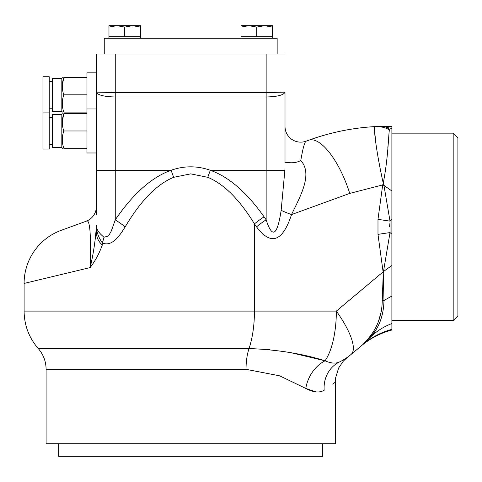 <?xml version="1.0" encoding="UTF-8"?>
<svg xmlns="http://www.w3.org/2000/svg" width="482" height="482" viewBox="0 0 482 482"><rect width="100%" height="100%" fill="white"/><g stroke="black" fill="none" stroke-linecap="round" stroke-linejoin="round"><path stroke-width="0.72" d="M103.985 237.24A25.148 12.225 -62.7 0 1 102.305 242.886C98.581 237.506 96.611 232.131 96.4 226.763L96.4 226.661C96.78 229.848 99.31 233.372 103.985 237.24L108.528 235.963L111.342 230.974L115.258 219.846C133.14 193.68 151.752 177.153 171.092 170.273C184.166 165.675 197.24 165.675 210.321 170.273C228.896 176.876 246.814 192.402 264.07 216.846A25.148 5.832 -35.2 0 0 254.448 223.889C239.452 199.446 223.883 183.919 207.748 177.316L190.703 173.863L173.665 177.316C156.861 184.196 140.69 200.723 125.157 226.889C120.09 235.083 112.059 247.399 102.305 242.886L102.305 245.037C99.304 253.412 95.261 260.919 90.17 267.57L24.1 283.446A56.581 56.581 0 0 1 61.328 230.275L86.061 221.28L61.328 230.275M375.237 126.573C352.396 127.875 330.224 132.43 308.715 140.238C330.224 132.43 352.396 127.875 375.237 126.573A31.432 28.571 86.8 0 1 389.426 129.803C388.396 135.147 388.384 156.548 383.244 183.287C376.315 151.92 372.941 125.459 375.237 126.573L377.894 126.441A31.432 31.167 87.4 0 1 387.715 127.585A78.584 64.877 109 0 0 391.884 128.447L391.884 190.98A78.584 15.629 -147.2 0 1 383.937 185.335A31.432 1.771 7.8 0 1 382.666 185.13L383.244 183.287L383.937 185.335L390.016 221.111L390.016 232.595L391.884 234.186L391.884 296.111A78.584 43.079 -12.1 0 0 383.973 300.599A31.432 6.091 -163.6 0 1 382.268 300.407L383.244 272.933L383.973 300.599C383.63 315.794 378.942 328.158 369.905 337.695L363.03 344.407L351.065 354.445A56.581 56.581 0 0 1 339.436 361.988A31.432 28.522 -115.9 0 0 324.169 390.257C338.954 379.732 338.954 379.732 324.169 390.257C319.355 393.041 313.228 392.426 305.775 388.414L279.626 375.821L246.031 369.32L46.103 369.32L46.103 443.753L335.303 443.753L335.574 377.96L338.677 367.917L343.491 360.928L348.016 356.831M269.848 349.589L249.037 348.528C277.608 349.685 302.943 353.776 325.043 360.801A31.432 24.124 114.3 0 0 305.775 388.414L315.843 391.872M332.791 384.226L334.629 382.678M24.1 283.446L24.1 311.101L336.346 311.101A56.581 17.111 50 0 1 351.065 354.445L363.03 344.407A78.584 77.096 -130 0 1 391.884 329.327L391.884 190.98L391.884 219.521L390.016 221.111A31.432 1.777 7.9 0 1 377.984 219.316L382.666 185.13M453.182 133.165L457.9 137.876L457.9 315.831L453.182 320.548L453.182 133.165L391.884 133.165M322.729 443.753L322.729 456.327L58.677 456.327L58.677 443.753M96.4 104.257L96.4 68.107M96.4 167.73L96.4 169.303M381.389 126.308L377.37 126.465M387.787 148.167L388.004 145.721M374.472 130.664L375.906 142.624M361.331 345.829C370.351 338.304 380.533 333.038 391.884 330.019L391.884 323.555A78.584 68.613 42.6 0 0 369.905 337.695A31.432 5.621 -135.9 0 1 368.7 337.99C377.514 327.567 382.039 315.035 382.268 300.407M368.784 338.864L363.03 344.407L367.802 339.906A31.432 18.485 -136.6 0 1 365.856 341.539L368.7 337.99M363.03 344.407L363.03 344.407C360.765 346.305 360.765 346.305 363.03 344.407L367.302 339.738M369.941 337.659L375.803 330.086M381.443 310.932L378.466 321.392M377.984 234.391A31.432 1.777 -7.9 0 1 390.016 232.595L383.244 272.933L377.984 234.391L377.984 219.316M383.383 271.764A31.432 3.464 -15.5 0 0 383.13 271.848L336.346 311.101A56.581 21.648 -90 0 1 325.043 360.801C330.887 363.386 335.683 363.777 339.436 361.988C351.077 355.174 351.077 355.174 339.436 361.988A56.581 56.581 0 0 0 351.065 354.445M391.884 265.516A78.584 16.731 -32.7 0 0 383.419 271.613A31.432 1.783 -7.9 0 0 383.094 271.667M383.871 185.16A31.432 2.35 10.4 0 1 382.702 184.907L349.721 193.409A56.581 20.521 -110 0 0 308.715 140.238L306.1 141.19A15.719 15.719 0 0 1 285.007 126.417L285.007 92.134C283.808 95.056 277.524 96.677 266.148 96.984L266.148 92.58L285.007 92.134L285.007 162.85C284.314 160.922 292.152 165.115 300.786 160.506C313.204 174.225 300.015 196.692 291.544 214.58A25.148 3.025 17 0 1 281.157 210.315L285.007 168.833M377.894 126.441L382.847 126.272A31.432 31.197 88.7 0 1 383.582 126.266L387.715 127.585L389.426 129.803M383.582 126.266L391.884 126.531L383.582 126.266M391.884 126.531L391.884 128.447L391.884 126.531M390.016 222.545L389.492 226.853M264.07 216.846L266.148 219.798C272.3 238.964 277.307 235.8 281.157 210.315M349.721 193.409L291.544 214.58C282.56 241.862 270.89 245.947 256.526 226.841L254.448 223.889L254.448 311.101A56.581 21.648 -90 0 1 249.037 348.528A31.432 12.026 90 0 0 246.031 369.32M285.001 170.273L266.148 170.273L266.148 219.798A25.148 5.832 -35.2 0 0 256.526 226.841M207.748 177.316L210.321 170.273L266.148 170.273L266.148 96.984L115.258 96.984C103.889 96.677 97.599 95.056 96.4 92.134L115.258 92.58L266.148 92.58L266.148 53.966L96.4 53.966L96.4 203.229L96.4 170.273L115.258 170.273L115.258 53.966M96.4 206.531A15.719 15.719 0 0 1 86.061 221.28C89.857 218.009 91.225 233.439 90.17 267.57C93.55 253.195 95.623 239.126 96.4 225.377M102.305 245.037C98.147 241.229 96.183 236.698 96.4 231.444L96.4 226.763M173.665 177.316L171.092 170.273L115.258 170.273L115.258 219.846A25.148 5.892 -145.7 0 1 125.157 226.889M306.1 141.19C304.624 141.985 302.847 148.426 300.786 160.506M325.043 360.801L291.791 352.896M96.4 214.9L96.4 203.615M285.007 53.966L266.148 53.966M42.958 79.175L42.958 76.752L49.248 76.752L49.248 149.052L42.958 149.052L42.958 79.175M61.823 78.325L61.823 111.33L52.393 111.33L52.393 78.325L61.823 78.325L62.274 77.542M62.286 85.398L63.817 77.542C61.792 77.542 61.792 77.542 63.817 77.542C61.792 77.542 61.792 77.542 63.817 77.542L86.971 77.542M96.4 152.981L86.971 152.981L86.971 72.824L96.4 72.824M63.817 77.542C61.792 83.29 61.792 89.05 63.817 94.827L86.971 94.827M63.817 94.827C61.792 100.611 61.792 106.371 63.817 112.119L86.971 112.119M63.817 112.119C61.792 112.119 61.792 112.119 63.817 112.119M61.823 111.33L62.443 112.119M61.823 114.475L61.823 147.48L52.393 147.48L52.393 114.475L61.823 114.475L62.274 113.692M62.286 121.548L63.817 113.692C61.792 113.692 61.792 113.692 63.817 113.692C61.792 113.692 61.792 113.692 63.817 113.692L86.971 113.692M63.817 113.692C61.792 119.44 61.792 125.2 63.817 130.977L86.971 130.977M63.817 130.977C61.792 136.761 61.792 142.521 63.817 148.269L86.971 148.269M63.817 148.269C61.792 148.269 61.792 148.269 63.817 148.269M61.823 147.48L62.443 148.269M104.257 53.966L104.257 38.247L277.15 38.247L277.15 53.966M140.407 25.673L116.831 25.673L124.693 27.076L132.55 25.673L140.407 27.076L140.407 25.733M140.407 38.247L140.407 36.674L108.974 36.674L108.974 27.076L116.831 25.673L108.974 25.673L108.974 27.076L108.974 25.673M140.407 36.674L140.407 27.076M124.693 36.674L124.693 27.076M272.432 25.673L248.857 25.673L256.719 27.076L264.576 25.673L272.432 27.076L272.432 25.733M272.432 38.247L272.432 36.674L241 36.674L241 27.076L248.857 25.673L241 25.673L241 27.076L241 25.673M272.432 36.674L272.432 27.076M256.719 36.674L256.719 27.076M46.103 369.32C46.013 361.434 43.392 354.499 38.247 348.528L249.037 348.528M38.247 348.528C28.98 337.774 24.263 325.296 24.1 311.101M391.884 320.548L453.182 320.548M49.248 81.47L52.393 81.47M49.248 108.191L52.393 108.191M49.248 117.62L52.393 117.62M42.958 112.902L49.248 112.902M86.971 108.974L96.4 108.974M49.248 144.341L52.393 144.341M108.974 38.247L108.974 36.674M241 38.247L241 36.674"/></g></svg>
